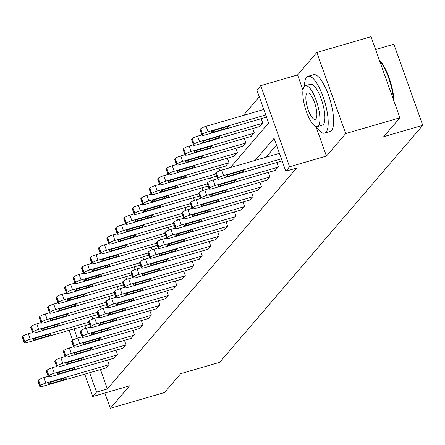 <?xml version="1.0" encoding="UTF-8"?>
<svg xmlns="http://www.w3.org/2000/svg" width="445" height="445" viewBox="0 0 445 445"><rect width="100%" height="100%" fill="white"/><g stroke="black" fill="none" stroke-linecap="round" stroke-linejoin="round"><path stroke-width="0.67" d="M230.404 167.581L268.613 122.981L256.91 90.107L260.703 85.674L289.584 166.775L285.785 171.208L274.081 138.328L255.191 160.372M315.939 126.569L326.441 156.05L345.704 133.567L399.899 117.803L371.019 36.701L316.823 52.465L297.56 74.949L260.703 85.674M375.591 49.54L393.87 44.222L422.75 125.323L219.702 362.308L180.681 373.661L164.511 392.534L110.316 408.299L129.578 385.815L92.721 396.54L84.75 374.139M259.296 96.815L243.337 115.439M345.704 133.567L316.823 52.465M104.87 393.002L110.316 408.299M84.85 325.729L85.779 328.338M92.877 318.932L91.92 316.256M101.338 309.053L100.386 306.377M109.804 299.174L108.853 296.498M118.27 289.295L117.319 286.619M126.736 279.41L125.779 276.74M135.197 269.531L134.245 266.855M143.663 259.652L142.712 256.976M152.129 249.773L151.178 247.097M160.595 239.894L159.644 237.218M169.056 230.015L168.104 227.339M177.522 220.136L176.57 217.46M185.988 210.257L185.037 207.581M194.454 200.378L193.503 197.702M202.92 190.493L201.963 187.823M211.381 180.614L210.429 177.944M219.847 170.735L218.895 168.06M225.576 166.119L228.908 162.536L227.362 158.181M234.042 156.239L237.374 152.652L235.822 148.302M242.508 146.361L245.84 142.773L244.288 138.423M250.969 136.482L254.301 132.894L252.754 128.544M259.435 126.603L262.767 123.015L261.221 118.665M100.459 369.567L107.362 388.952L296.626 168.054L285.785 171.208M276.467 145.037L266.032 157.219M105.749 368.032L109.081 364.444L107.534 360.094M114.215 358.153L117.547 354.565L115.995 350.215M122.681 348.274L126.013 344.686L124.461 340.336M131.142 338.389L134.479 334.807L132.927 330.457M139.608 328.51L142.94 324.928L141.393 320.578M148.074 318.631L151.406 315.049L149.859 310.699M156.54 308.752L159.872 305.17L158.32 300.814M165.006 298.873L168.338 295.291L166.786 290.935M173.467 288.994L176.798 285.406L175.252 281.056M181.933 279.115L185.265 275.527L183.718 271.177M190.399 269.236L193.731 265.648L192.179 261.298M198.865 259.357L202.197 255.769L200.645 251.419M207.326 249.473L210.657 245.89L209.111 241.54M215.792 239.594L219.124 236.011L217.577 231.661M224.258 229.715L227.59 226.132L226.038 221.782M232.724 219.836L236.056 216.253L234.504 211.898M241.184 209.957L244.516 206.374L242.97 202.019M249.651 200.078L252.983 196.49L251.436 192.14M258.117 190.199L261.449 186.611L259.897 182.261M266.583 180.32L269.915 176.732L268.363 172.382M275.043 170.441L278.381 166.853L276.829 162.503M326.441 156.05L289.584 166.775M107.362 388.952L96.521 392.106L92.721 396.54M399.899 117.803L383.729 136.676L422.75 125.323M74.009 328.883L77.33 338.211M72.702 340.308L69.136 330.301M89.623 372.721L96.521 392.106M297.56 74.949L302.995 90.207M106.099 367.932L43.187 386.232A4.734 0.873 160.4 0 1 39.811 386.549A4.734 0.873 160.4 0 1 39.933 386.227L40.478 385.593A4.734 0.873 160.4 0 1 45.902 383.062L108.814 364.761M48.166 376.359L43.949 377.582L45.902 383.062M51.481 383.39A3.788 0.695 -19.6 0 1 48.778 383.646A3.788 0.695 -19.6 0 1 53.216 381.365L63.618 378.339A3.788 0.695 -19.6 0 1 66.322 378.078A3.788 0.695 -19.6 0 1 61.883 380.364L51.481 383.39L51.036 382.138M39.811 386.549L37.858 381.07A4.734 0.873 -19.6 0 1 37.986 380.748L38.526 380.113A4.734 0.873 -19.6 0 1 43.949 377.582M32.552 332.521L28.335 333.744A4.734 0.873 -19.6 0 0 22.918 336.275L22.372 336.909A4.734 0.873 -19.6 0 0 22.25 337.232L24.202 342.711A4.734 0.873 160.4 0 0 27.573 342.394L89.562 324.361M24.202 342.711A4.734 0.873 160.4 0 1 24.325 342.389L24.87 341.754A4.734 0.873 160.4 0 1 30.288 339.224L88.794 322.208M35.867 339.552L46.274 336.526A3.788 0.695 160.4 0 0 50.713 334.24A3.788 0.695 160.4 0 0 48.01 334.501L37.602 337.527A3.788 0.695 160.4 0 0 33.169 339.808A3.788 0.695 160.4 0 0 35.867 339.552L35.422 338.3M316.2 126.647A29.587 8.889 -106.2 0 0 324.611 133.138A29.587 8.889 -106.2 0 0 326.102 132.126A29.587 8.889 -106.2 0 0 324.043 99.502A29.587 8.889 -106.2 0 0 308.085 76.317A29.587 8.889 -106.2 0 0 306.594 77.33A29.587 8.889 -106.2 0 0 304.469 86.308M324.611 133.138L330.034 131.559A29.587 8.889 -106.2 0 0 331.525 130.546A29.587 8.889 -106.2 0 0 329.461 97.928A29.587 8.889 -106.2 0 0 313.502 74.738L308.085 76.317M305.409 85.724L310.399 84.272A21.304 6.402 73.8 0 1 321.891 100.965A21.304 6.402 73.8 0 1 323.37 124.455A21.304 6.402 73.8 0 1 322.297 125.184L317.313 126.636A21.304 6.402 -106.2 0 0 318.386 125.902A21.304 6.402 -106.2 0 0 316.901 102.417A21.304 6.402 -106.2 0 0 305.409 85.724A21.304 6.402 -106.2 0 0 304.336 86.452A21.304 6.402 -106.2 0 0 305.821 109.937A21.304 6.402 -106.2 0 0 317.313 126.636M315.889 118.893A13.728 4.127 -106.2 0 0 314.932 103.752A13.728 4.127 -106.2 0 0 307.528 92.994A13.728 4.127 -106.2 0 0 306.833 93.467A13.728 4.127 -106.2 0 0 307.79 108.602A13.728 4.127 -106.2 0 0 315.199 119.36A13.728 4.127 -106.2 0 0 315.889 118.893M393.552 99.986A29.587 8.889 -106.2 0 0 379.463 60.42M379.274 59.886A28.881 8.678 73.8 0 1 394.031 101.326M114.565 358.047L51.653 376.353A4.734 0.873 160.4 0 1 48.277 376.67A4.734 0.873 160.4 0 1 48.399 376.348L48.944 375.714A4.734 0.873 160.4 0 1 54.362 373.183L117.274 354.882M56.626 366.48L52.415 367.704L54.362 373.183M59.942 373.511A3.788 0.695 -19.6 0 1 57.244 373.767A3.788 0.695 -19.6 0 1 61.683 371.486L72.084 368.454A3.788 0.695 -19.6 0 1 74.788 368.199A3.788 0.695 -19.6 0 1 70.349 370.485L59.942 373.511L59.496 372.259M48.277 376.67L46.325 371.191A4.734 0.873 -19.6 0 1 46.447 370.869L46.992 370.234A4.734 0.873 -19.6 0 1 52.415 367.704M123.026 348.168L60.114 366.469A4.734 0.873 160.4 0 1 56.743 366.791A4.734 0.873 160.4 0 1 56.865 366.469L57.411 365.834A4.734 0.873 160.4 0 1 62.828 363.304L125.74 345.003M65.092 356.601L60.876 357.825L62.828 363.304M68.408 363.632A3.788 0.695 -19.6 0 1 65.71 363.888A3.788 0.695 -19.6 0 1 70.143 361.607L80.551 358.575A3.788 0.695 -19.6 0 1 83.248 358.32A3.788 0.695 -19.6 0 1 78.815 360.606L68.408 363.632L67.963 362.38M56.743 366.791L54.791 361.312A4.734 0.873 -19.6 0 1 54.913 360.984L55.458 360.355A4.734 0.873 -19.6 0 1 60.876 357.825M41.018 322.642L36.801 323.865A4.734 0.873 -19.6 0 0 31.384 326.396L30.838 327.025A4.734 0.873 -19.6 0 0 30.716 327.353L32.669 332.832A4.734 0.873 160.4 0 0 36.039 332.515L98.028 314.482M32.669 332.832A4.734 0.873 160.4 0 1 32.791 332.51L33.331 331.875A4.734 0.873 160.4 0 1 38.754 329.345L97.26 312.329M44.333 329.673L54.741 326.647A3.788 0.695 160.4 0 0 59.174 324.361A3.788 0.695 160.4 0 0 56.476 324.616L46.069 327.648A3.788 0.695 160.4 0 0 41.635 329.929A3.788 0.695 160.4 0 0 44.333 329.673L43.888 328.421M49.484 312.763L45.268 313.986A4.734 0.873 -19.6 0 0 39.844 316.512L39.305 317.146A4.734 0.873 -19.6 0 0 39.182 317.474L41.129 322.953A4.734 0.873 160.4 0 0 44.506 322.631L106.494 304.603M41.129 322.953A4.734 0.873 160.4 0 1 41.257 322.625L41.797 321.996A4.734 0.873 160.4 0 1 47.22 319.466L105.726 302.444M52.799 319.794L63.207 316.768A3.788 0.695 160.4 0 0 67.64 314.482A3.788 0.695 160.4 0 0 64.942 314.737L54.535 317.763A3.788 0.695 160.4 0 0 50.096 320.05A3.788 0.695 160.4 0 0 52.799 319.794L52.354 318.542M131.492 338.289L68.58 356.59A4.734 0.873 160.4 0 1 65.204 356.912A4.734 0.873 160.4 0 1 65.332 356.584L65.871 355.955A4.734 0.873 160.4 0 1 71.295 353.425L134.206 335.124M73.559 346.716L69.342 347.945L71.295 353.425M76.874 353.753A3.788 0.695 -19.6 0 1 74.176 354.009A3.788 0.695 -19.6 0 1 78.609 351.722L89.017 348.696A3.788 0.695 -19.6 0 1 91.715 348.441A3.788 0.695 -19.6 0 1 87.281 350.727L76.874 353.753L76.429 352.501M65.204 356.912L63.257 351.433A4.734 0.873 -19.6 0 1 63.379 351.105L63.919 350.471A4.734 0.873 -19.6 0 1 69.342 347.945M139.958 328.41L77.046 346.711A4.734 0.873 160.4 0 1 73.67 347.033A4.734 0.873 160.4 0 1 73.792 346.705L74.337 346.071A4.734 0.873 160.4 0 1 79.761 343.546L142.673 325.245M82.025 336.837L77.808 338.067L79.761 343.546M85.34 343.874A3.788 0.695 -19.6 0 1 82.636 344.13A3.788 0.695 -19.6 0 1 87.075 341.843L97.483 338.817A3.788 0.695 -19.6 0 1 100.181 338.562A3.788 0.695 -19.6 0 1 95.742 340.842L85.34 343.874L84.895 342.622M73.67 347.033L71.717 341.554A4.734 0.873 -19.6 0 1 71.845 341.226L72.385 340.592A4.734 0.873 -19.6 0 1 77.808 338.067M148.424 318.531L85.512 336.832A4.734 0.873 160.4 0 1 82.136 337.154A4.734 0.873 160.4 0 1 82.258 336.826L82.803 336.192A4.734 0.873 160.4 0 1 88.221 333.667L151.133 315.366M90.491 326.958L86.274 328.188L88.221 333.667M93.8 333.995A3.788 0.695 -19.6 0 1 91.103 334.251A3.788 0.695 -19.6 0 1 95.541 331.964L105.943 328.938A3.788 0.695 -19.6 0 1 108.647 328.683A3.788 0.695 -19.6 0 1 104.208 330.963L93.8 333.995L93.355 332.743M82.136 337.154L80.183 331.675A4.734 0.873 -19.6 0 1 80.306 331.347L80.851 330.713A4.734 0.873 -19.6 0 1 86.274 328.188M57.95 302.878L53.734 304.107A4.734 0.873 -19.6 0 0 48.31 306.633L47.771 307.267A4.734 0.873 -19.6 0 0 47.643 307.595L49.595 313.074A4.734 0.873 160.4 0 0 52.972 312.752L114.955 294.724M49.595 313.074A4.734 0.873 160.4 0 1 49.718 312.746L50.263 312.117A4.734 0.873 160.4 0 1 55.686 309.587L114.193 292.565M61.265 309.915L71.667 306.889A3.788 0.695 160.4 0 0 76.106 304.603A3.788 0.695 160.4 0 0 73.403 304.858L63.001 307.884A3.788 0.695 160.4 0 0 58.562 310.171A3.788 0.695 160.4 0 0 61.265 309.915L60.82 308.663M66.411 292.999L62.194 294.228A4.734 0.873 -19.6 0 0 56.776 296.754L56.231 297.388A4.734 0.873 -19.6 0 0 56.109 297.716L58.061 303.195A4.734 0.873 160.4 0 0 61.438 302.873L123.421 284.839M58.061 303.195A4.734 0.873 160.4 0 1 58.184 302.867L58.729 302.233A4.734 0.873 160.4 0 1 64.147 299.707L122.653 282.686M69.726 300.036L80.133 297.004A3.788 0.695 160.4 0 0 84.572 294.724A3.788 0.695 160.4 0 0 81.869 294.979L71.467 298.005A3.788 0.695 160.4 0 0 67.028 300.292A3.788 0.695 160.4 0 0 69.726 300.036L69.281 298.784M74.877 283.12L70.66 284.349A4.734 0.873 -19.6 0 0 65.243 286.875L64.697 287.509A4.734 0.873 -19.6 0 0 64.575 287.837L66.528 293.316A4.734 0.873 160.4 0 0 69.898 292.994L131.887 274.96M66.528 293.316A4.734 0.873 160.4 0 1 66.65 292.988L67.189 292.354A4.734 0.873 160.4 0 1 72.613 289.829L131.119 272.807M78.192 290.151L88.6 287.125A3.788 0.695 160.4 0 0 93.033 284.845A3.788 0.695 160.4 0 0 90.335 285.1L79.928 288.126A3.788 0.695 160.4 0 0 75.494 290.413A3.788 0.695 160.4 0 0 78.192 290.151L77.747 288.905M156.885 308.652L93.973 326.953A4.734 0.873 160.4 0 1 90.602 327.275A4.734 0.873 160.4 0 1 90.724 326.947L91.27 326.313A4.734 0.873 160.4 0 1 96.687 323.788L159.599 305.487M98.951 317.079L94.735 318.309L96.687 323.788M102.267 324.11A3.788 0.695 -19.6 0 1 99.569 324.372A3.788 0.695 -19.6 0 1 104.002 322.085L114.41 319.059A3.788 0.695 -19.6 0 1 117.107 318.804A3.788 0.695 -19.6 0 1 112.674 321.084L102.267 324.11L101.822 322.864M90.602 327.275L88.65 321.796A4.734 0.873 -19.6 0 1 88.772 321.468L89.317 320.834A4.734 0.873 -19.6 0 1 94.735 318.309M83.343 273.241L79.127 274.47A4.734 0.873 -19.6 0 0 73.703 276.996L73.164 277.63A4.734 0.873 -19.6 0 0 73.041 277.958L74.988 283.437A4.734 0.873 160.4 0 0 78.365 283.115L140.353 265.081M74.988 283.437A4.734 0.873 160.4 0 1 75.116 283.109L75.656 282.475A4.734 0.873 160.4 0 1 81.079 279.95L139.585 262.928M86.658 280.272L97.066 277.246A3.788 0.695 160.4 0 0 101.499 274.966A3.788 0.695 160.4 0 0 98.801 275.221L88.394 278.247A3.788 0.695 160.4 0 0 83.96 280.534A3.788 0.695 160.4 0 0 86.658 280.272L86.213 279.026M165.351 298.773L102.439 317.074A4.734 0.873 160.4 0 1 99.063 317.396A4.734 0.873 160.4 0 1 99.191 317.068L99.73 316.434A4.734 0.873 160.4 0 1 105.153 313.909L168.065 295.608M107.417 307.2L103.201 308.43L105.153 313.909M110.733 314.231A3.788 0.695 -19.6 0 1 108.035 314.493A3.788 0.695 -19.6 0 1 112.468 312.206L122.876 309.18A3.788 0.695 -19.6 0 1 125.573 308.925A3.788 0.695 -19.6 0 1 121.14 311.205L110.733 314.231L110.288 312.985M99.063 317.396L97.116 311.917A4.734 0.873 -19.6 0 1 97.238 311.589L97.783 310.955A4.734 0.873 -19.6 0 1 103.201 308.43M91.809 263.362L87.593 264.586A4.734 0.873 -19.6 0 0 82.169 267.117L81.63 267.751A4.734 0.873 -19.6 0 0 81.502 268.079L83.454 273.558A4.734 0.873 160.4 0 0 86.831 273.236L148.814 255.202M83.454 273.558A4.734 0.873 160.4 0 1 83.577 273.23L84.122 272.596A4.734 0.873 160.4 0 1 89.545 270.07L148.052 253.049M95.124 270.393L105.526 267.367A3.788 0.695 160.4 0 0 109.965 265.081A3.788 0.695 160.4 0 0 107.267 265.342L96.86 268.368A3.788 0.695 160.4 0 0 92.421 270.649A3.788 0.695 160.4 0 0 95.124 270.393L94.679 269.147M173.817 288.894L110.905 307.195A4.734 0.873 160.4 0 1 107.529 307.517A4.734 0.873 160.4 0 1 107.657 307.189L108.196 306.555A4.734 0.873 160.4 0 1 113.62 304.03L176.532 285.723M115.884 297.321L111.667 298.545L113.62 304.03M119.199 304.352A3.788 0.695 -19.6 0 1 116.495 304.608A3.788 0.695 -19.6 0 1 120.934 302.327L131.342 299.301A3.788 0.695 -19.6 0 1 134.04 299.04A3.788 0.695 -19.6 0 1 129.601 301.326L119.199 304.352L118.754 303.106M107.529 307.517L105.576 302.033A4.734 0.873 -19.6 0 1 105.704 301.71L106.244 301.076A4.734 0.873 -19.6 0 1 111.667 298.545M100.275 253.483L96.059 254.707A4.734 0.873 -19.6 0 0 90.635 257.238L90.09 257.872A4.734 0.873 -19.6 0 0 89.968 258.195L91.92 263.679A4.734 0.873 160.4 0 0 95.297 263.357L157.28 245.323M91.92 263.679A4.734 0.873 160.4 0 1 92.043 263.351L92.588 262.717A4.734 0.873 160.4 0 1 98.006 260.186L156.512 243.17M103.585 260.514L113.992 257.488A3.788 0.695 160.4 0 0 118.431 255.202A3.788 0.695 160.4 0 0 115.728 255.463L105.326 258.489A3.788 0.695 160.4 0 0 100.887 260.77A3.788 0.695 160.4 0 0 103.585 260.514L103.14 259.263M182.283 279.015L119.371 297.316A4.734 0.873 160.4 0 1 115.995 297.638A4.734 0.873 160.4 0 1 116.117 297.31L116.662 296.676A4.734 0.873 160.4 0 1 122.08 294.145L184.992 275.844M124.35 287.442L120.133 288.666L122.08 294.145M127.659 294.473A3.788 0.695 -19.6 0 1 124.962 294.729A3.788 0.695 -19.6 0 1 129.4 292.448L139.802 289.422A3.788 0.695 -19.6 0 1 142.506 289.161A3.788 0.695 -19.6 0 1 138.067 291.447L127.659 294.473L127.214 293.222M115.995 297.638L114.042 292.154A4.734 0.873 -19.6 0 1 114.17 291.831L114.71 291.197A4.734 0.873 -19.6 0 1 120.133 288.666M108.736 243.604L104.519 244.828A4.734 0.873 -19.6 0 0 99.102 247.359L98.556 247.993A4.734 0.873 -19.6 0 0 98.434 248.316L100.386 253.795A4.734 0.873 160.4 0 0 103.757 253.478L165.746 235.444M100.386 253.795A4.734 0.873 160.4 0 1 100.509 253.472L101.054 252.838A4.734 0.873 160.4 0 1 106.472 250.307L164.978 233.291M112.051 250.635L122.458 247.609A3.788 0.695 160.4 0 0 126.892 245.323A3.788 0.695 160.4 0 0 124.194 245.584L113.787 248.61A3.788 0.695 160.4 0 0 109.353 250.891A3.788 0.695 160.4 0 0 112.051 250.635L111.606 249.384M190.744 269.13L127.832 287.437A4.734 0.873 160.4 0 1 124.461 287.754A4.734 0.873 160.4 0 1 124.583 287.431L125.128 286.797A4.734 0.873 160.4 0 1 130.546 284.266L193.458 265.965M132.81 277.563L128.594 278.787L130.546 284.266M136.126 284.594A3.788 0.695 -19.6 0 1 133.428 284.85A3.788 0.695 -19.6 0 1 137.861 282.569L148.268 279.538A3.788 0.695 -19.6 0 1 150.966 279.282A3.788 0.695 -19.6 0 1 146.533 281.568L136.126 284.594L135.68 283.343M124.461 287.754L122.509 282.275A4.734 0.873 -19.6 0 1 122.631 281.952L123.176 281.318A4.734 0.873 -19.6 0 1 128.594 278.787M117.202 233.725L112.986 234.949A4.734 0.873 -19.6 0 0 107.568 237.48L107.023 238.108A4.734 0.873 -19.6 0 0 106.9 238.437L108.847 243.916A4.734 0.873 160.4 0 0 112.223 243.599L174.212 225.565M108.847 243.916A4.734 0.873 160.4 0 1 108.975 243.593L109.514 242.959A4.734 0.873 160.4 0 1 114.938 240.428L173.444 223.412M120.517 240.756L130.925 237.73A3.788 0.695 160.4 0 0 135.358 235.444A3.788 0.695 160.4 0 0 132.66 235.7L122.253 238.731A3.788 0.695 160.4 0 0 117.819 241.012A3.788 0.695 160.4 0 0 120.517 240.756L120.072 239.505M199.21 259.251L136.298 277.552A4.734 0.873 160.4 0 1 132.927 277.875A4.734 0.873 160.4 0 1 133.049 277.552L133.589 276.918A4.734 0.873 160.4 0 1 139.012 274.387L201.924 256.086M141.276 267.684L137.06 268.908L139.012 274.387M144.592 274.715A3.788 0.695 -19.6 0 1 141.894 274.971A3.788 0.695 -19.6 0 1 146.327 272.69L156.735 269.659A3.788 0.695 -19.6 0 1 159.432 269.403A3.788 0.695 -19.6 0 1 154.999 271.689L144.592 274.715L144.147 273.464M132.927 277.875L130.975 272.396A4.734 0.873 -19.6 0 1 131.097 272.067L131.642 271.439A4.734 0.873 -19.6 0 1 137.06 268.908M125.668 223.846L121.452 225.07A4.734 0.873 -19.6 0 0 116.028 227.595L115.489 228.229A4.734 0.873 -19.6 0 0 115.361 228.558L117.313 234.037A4.734 0.873 160.4 0 0 120.69 233.714L182.678 215.686M117.313 234.037A4.734 0.873 160.4 0 1 117.441 233.708L117.981 233.08A4.734 0.873 160.4 0 1 123.404 230.549L181.91 213.528M128.983 230.877L139.385 227.851A3.788 0.695 160.4 0 0 143.824 225.565A3.788 0.695 160.4 0 0 141.126 225.821L130.719 228.847A3.788 0.695 160.4 0 0 126.28 231.133A3.788 0.695 160.4 0 0 128.983 230.877L128.538 229.626M207.676 249.372L144.764 267.673A4.734 0.873 160.4 0 1 141.388 267.996A4.734 0.873 160.4 0 1 141.516 267.668L142.055 267.039A4.734 0.873 160.4 0 1 147.479 264.508L210.39 246.207M149.743 257.8L145.526 259.029L147.479 264.508M153.058 264.836A3.788 0.695 -19.6 0 1 150.354 265.092A3.788 0.695 -19.6 0 1 154.793 262.806L165.201 259.78A3.788 0.695 -19.6 0 1 167.898 259.524A3.788 0.695 -19.6 0 1 163.46 261.81L153.058 264.836L152.613 263.585M141.388 267.996L139.435 262.517A4.734 0.873 -19.6 0 1 139.563 262.188L140.103 261.554A4.734 0.873 -19.6 0 1 145.526 259.029M134.134 213.962L129.918 215.191A4.734 0.873 -19.6 0 0 124.494 217.716L123.949 218.35A4.734 0.873 -19.6 0 0 123.827 218.679L125.779 224.158A4.734 0.873 160.4 0 0 129.156 223.835L191.139 205.807M125.779 224.158A4.734 0.873 160.4 0 1 125.902 223.829L126.447 223.201A4.734 0.873 160.4 0 1 131.865 220.67L190.371 203.649M137.444 220.998L147.851 217.972A3.788 0.695 160.4 0 0 152.29 215.686A3.788 0.695 160.4 0 0 149.587 215.942L139.185 218.968A3.788 0.695 160.4 0 0 134.746 221.254A3.788 0.695 160.4 0 0 137.444 220.998L136.999 219.747M216.142 239.493L153.23 257.794A4.734 0.873 160.4 0 1 149.854 258.117A4.734 0.873 160.4 0 1 149.976 257.788L150.521 257.154A4.734 0.873 160.4 0 1 155.939 254.629L218.851 236.328M158.209 247.921L153.992 249.15L155.939 254.629M161.524 254.957A3.788 0.695 -19.6 0 1 158.821 255.213A3.788 0.695 -19.6 0 1 163.259 252.927L173.661 249.901A3.788 0.695 -19.6 0 1 176.365 249.645A3.788 0.695 -19.6 0 1 171.926 251.926L161.524 254.957L161.079 253.706M149.854 258.117L147.901 252.638A4.734 0.873 -19.6 0 1 148.029 252.309L148.569 251.675A4.734 0.873 -19.6 0 1 153.992 249.15M142.595 204.083L138.378 205.312A4.734 0.873 -19.6 0 0 132.96 207.837L132.415 208.471A4.734 0.873 -19.6 0 0 132.293 208.8L134.245 214.279A4.734 0.873 160.4 0 0 137.616 213.956L199.605 195.922M134.245 214.279A4.734 0.873 160.4 0 1 134.368 213.95L134.913 213.316A4.734 0.873 160.4 0 1 140.331 210.791L198.837 193.77M145.91 211.119L156.317 208.088A3.788 0.695 160.4 0 0 160.751 205.807A3.788 0.695 160.4 0 0 158.053 206.063L147.645 209.089A3.788 0.695 160.4 0 0 143.212 211.375A3.788 0.695 160.4 0 0 145.91 211.119L145.465 209.868M224.603 229.614L161.691 247.915A4.734 0.873 160.4 0 1 158.32 248.238A4.734 0.873 160.4 0 1 158.442 247.91L158.987 247.275A4.734 0.873 160.4 0 1 164.405 244.75L227.317 226.449M166.669 238.042L162.453 239.271L164.405 244.75M169.984 245.078A3.788 0.695 -19.6 0 1 167.287 245.334A3.788 0.695 -19.6 0 1 171.72 243.048L182.127 240.022A3.788 0.695 -19.6 0 1 184.831 239.766A3.788 0.695 -19.6 0 1 180.392 242.047L169.984 245.078L169.539 243.827M158.32 248.238L156.367 242.759A4.734 0.873 -19.6 0 1 156.49 242.43L157.035 241.796A4.734 0.873 -19.6 0 1 162.453 239.271M151.061 194.204L146.844 195.433A4.734 0.873 -19.6 0 0 141.427 197.958L140.881 198.592A4.734 0.873 -19.6 0 0 140.759 198.921L142.706 204.4A4.734 0.873 160.4 0 0 146.082 204.077L208.071 186.043M142.706 204.4A4.734 0.873 160.4 0 1 142.834 204.071L143.373 203.437A4.734 0.873 160.4 0 1 148.797 200.912L207.303 183.891M154.376 201.235L164.784 198.209A3.788 0.695 160.4 0 0 169.217 195.928A3.788 0.695 160.4 0 0 166.519 196.184L156.112 199.21A3.788 0.695 160.4 0 0 151.678 201.496A3.788 0.695 160.4 0 0 154.376 201.235L153.931 199.989M233.069 219.735L170.157 238.036A4.734 0.873 160.4 0 1 166.786 238.359A4.734 0.873 160.4 0 1 166.908 238.031L167.448 237.396A4.734 0.873 160.4 0 1 172.871 234.871L235.783 216.57M175.135 228.163L170.919 229.392L172.871 234.871M178.451 235.194A3.788 0.695 -19.6 0 1 175.753 235.455A3.788 0.695 -19.6 0 1 180.186 233.169L190.594 230.143A3.788 0.695 -19.6 0 1 193.291 229.887A3.788 0.695 -19.6 0 1 188.858 232.168L178.451 235.194L178.006 233.948M166.786 238.359L164.834 232.88A4.734 0.873 -19.6 0 1 164.956 232.551L165.501 231.917A4.734 0.873 -19.6 0 1 170.919 229.392M159.527 184.325L155.311 185.554A4.734 0.873 -19.6 0 0 149.887 188.079L149.348 188.713A4.734 0.873 -19.6 0 0 149.22 189.042L151.172 194.521A4.734 0.873 160.4 0 0 154.548 194.198L216.537 176.164M151.172 194.521A4.734 0.873 160.4 0 1 151.3 194.192L151.84 193.558A4.734 0.873 160.4 0 1 157.263 191.033L215.769 174.012M162.842 191.356L173.244 188.33A3.788 0.695 160.4 0 0 177.683 186.049A3.788 0.695 160.4 0 0 174.985 186.305L164.578 189.331A3.788 0.695 160.4 0 0 160.139 191.617A3.788 0.695 160.4 0 0 162.842 191.356L162.397 190.11M241.535 209.856L178.623 228.157A4.734 0.873 160.4 0 1 175.247 228.48A4.734 0.873 160.4 0 1 175.374 228.152L175.914 227.517A4.734 0.873 160.4 0 1 181.338 224.992L244.249 206.691M183.601 218.284L179.385 219.513L181.338 224.992M186.917 225.315A3.788 0.695 -19.6 0 1 184.213 225.576A3.788 0.695 -19.6 0 1 188.652 223.29L199.06 220.264A3.788 0.695 -19.6 0 1 201.757 220.008A3.788 0.695 -19.6 0 1 197.324 222.289L186.917 225.315L186.472 224.069M175.247 228.48L173.3 223.001A4.734 0.873 -19.6 0 1 173.422 222.672L173.962 222.038A4.734 0.873 -19.6 0 1 179.385 219.513M167.993 174.446L163.777 175.669A4.734 0.873 -19.6 0 0 158.353 178.2L157.814 178.834A4.734 0.873 -19.6 0 0 157.686 179.163L159.638 184.642A4.734 0.873 160.4 0 0 163.015 184.319L225.927 166.018M159.638 184.642A4.734 0.873 160.4 0 1 159.761 184.313L160.306 183.679A4.734 0.873 160.4 0 1 165.724 181.154L228.635 162.848M171.308 181.477L181.71 178.451A3.788 0.695 160.4 0 0 186.149 176.164A3.788 0.695 160.4 0 0 183.446 176.426L173.044 179.452A3.788 0.695 160.4 0 0 168.605 181.732A3.788 0.695 160.4 0 0 171.308 181.477L170.863 180.231M250.001 199.977L187.089 218.278A4.734 0.873 160.4 0 1 183.713 218.601A4.734 0.873 160.4 0 1 183.835 218.273L184.38 217.638A4.734 0.873 160.4 0 1 189.804 215.113L252.71 196.807M192.068 208.405L187.851 209.628L189.804 215.113M195.383 215.436A3.788 0.695 -19.6 0 1 192.679 215.691A3.788 0.695 -19.6 0 1 197.118 213.411L207.52 210.385A3.788 0.695 -19.6 0 1 210.224 210.123A3.788 0.695 -19.6 0 1 205.785 212.41L195.383 215.436L194.938 214.19M183.713 218.601L181.76 213.116A4.734 0.873 -19.6 0 1 181.888 212.793L182.428 212.159A4.734 0.873 -19.6 0 1 187.851 209.628M176.454 164.567L172.237 165.79A4.734 0.873 -19.6 0 0 166.819 168.321L166.274 168.955A4.734 0.873 -19.6 0 0 166.152 169.278L168.104 174.763A4.734 0.873 160.4 0 0 171.475 174.44L234.387 156.139M168.104 174.763A4.734 0.873 160.4 0 1 168.227 174.434L168.772 173.8A4.734 0.873 160.4 0 1 174.19 171.275L237.102 152.969M179.769 171.598L190.176 168.572A3.788 0.695 160.4 0 0 194.61 166.285A3.788 0.695 160.4 0 0 191.912 166.547L181.504 169.573A3.788 0.695 160.4 0 0 177.071 171.853A3.788 0.695 160.4 0 0 179.769 171.598L179.324 170.346M258.467 190.098L195.555 208.399A4.734 0.873 160.4 0 1 192.179 208.722A4.734 0.873 160.4 0 1 192.301 208.393L192.846 207.759A4.734 0.873 160.4 0 1 198.264 205.228L261.176 186.928M200.528 198.526L196.312 199.749L198.264 205.228M203.843 205.557A3.788 0.695 -19.6 0 1 201.146 205.812A3.788 0.695 -19.6 0 1 205.584 203.532L215.986 200.506A3.788 0.695 -19.6 0 1 218.69 200.244A3.788 0.695 -19.6 0 1 214.251 202.531L203.843 205.557L203.398 204.305M192.179 208.722L190.226 203.237A4.734 0.873 -19.6 0 1 190.349 202.914L190.894 202.28A4.734 0.873 -19.6 0 1 196.312 199.749M184.92 154.688L180.703 155.911A4.734 0.873 -19.6 0 0 175.286 158.442L174.74 159.076A4.734 0.873 -19.6 0 0 174.618 159.399L176.57 164.878A4.734 0.873 160.4 0 0 179.941 164.561L242.853 146.26M176.57 164.878A4.734 0.873 160.4 0 1 176.693 164.555L177.232 163.921A4.734 0.873 160.4 0 1 182.656 161.39L245.568 143.09M188.235 161.719L198.642 158.693A3.788 0.695 160.4 0 0 203.076 156.406A3.788 0.695 160.4 0 0 200.378 156.668L189.97 159.694A3.788 0.695 160.4 0 0 185.537 161.974A3.788 0.695 160.4 0 0 188.235 161.719L187.79 160.467M266.928 180.214L204.016 198.52A4.734 0.873 160.4 0 1 200.645 198.837A4.734 0.873 160.4 0 1 200.767 198.514L201.307 197.88A4.734 0.873 160.4 0 1 206.73 195.349L269.642 177.049M208.994 188.647L204.778 189.87L206.73 195.349M212.31 195.678A3.788 0.695 -19.6 0 1 209.612 195.934A3.788 0.695 -19.6 0 1 214.045 193.653L224.452 190.621A3.788 0.695 -19.6 0 1 227.15 190.365A3.788 0.695 -19.6 0 1 222.717 192.652L212.31 195.678L211.864 194.426M200.645 198.837L198.692 193.358A4.734 0.873 -19.6 0 1 198.815 193.035L199.36 192.401A4.734 0.873 -19.6 0 1 204.778 189.87M193.386 144.809L189.169 146.032A4.734 0.873 -19.6 0 0 183.746 148.563L183.207 149.192A4.734 0.873 -19.6 0 0 183.084 149.52L185.031 154.999A4.734 0.873 160.4 0 0 188.407 154.682L251.319 136.376M185.031 154.999A4.734 0.873 160.4 0 1 185.159 154.676L185.698 154.042A4.734 0.873 160.4 0 1 191.122 151.511L254.034 133.211M196.701 151.84L207.109 148.814A3.788 0.695 160.4 0 0 211.542 146.527A3.788 0.695 160.4 0 0 208.844 146.783L198.437 149.815A3.788 0.695 160.4 0 0 193.998 152.095A3.788 0.695 160.4 0 0 196.701 151.84L196.256 150.588M275.394 170.335L212.482 188.636A4.734 0.873 160.4 0 1 209.106 188.958A4.734 0.873 160.4 0 1 209.233 188.636L209.773 188.001A4.734 0.873 160.4 0 1 215.196 185.47L278.108 167.17M217.46 178.768L213.244 179.991L215.196 185.47M220.776 185.799A3.788 0.695 -19.6 0 1 218.078 186.055A3.788 0.695 -19.6 0 1 222.511 183.774L232.919 180.742A3.788 0.695 -19.6 0 1 235.616 180.486A3.788 0.695 -19.6 0 1 231.183 182.773L220.776 185.799L220.331 184.547M209.106 188.958L207.159 183.479A4.734 0.873 -19.6 0 1 207.281 183.151L207.821 182.522A4.734 0.873 -19.6 0 1 213.244 179.991M201.852 134.93L197.636 136.153A4.734 0.873 -19.6 0 0 192.212 138.679L191.673 139.313A4.734 0.873 -19.6 0 0 191.545 139.641L193.497 145.12A4.734 0.873 160.4 0 0 196.874 144.797L259.785 126.497M193.497 145.12A4.734 0.873 160.4 0 1 193.619 144.792L194.165 144.163A4.734 0.873 160.4 0 1 199.588 141.632L262.494 123.332M205.167 141.961L215.569 138.935A3.788 0.695 160.4 0 0 220.008 136.648A3.788 0.695 160.4 0 0 217.305 136.904L206.903 139.93A3.788 0.695 160.4 0 0 202.464 142.216A3.788 0.695 160.4 0 0 205.167 141.961L204.722 140.709M282.136 160.957L220.948 178.757A4.734 0.873 160.4 0 1 217.572 179.079A4.734 0.873 160.4 0 1 217.694 178.751L218.239 178.122A4.734 0.873 160.4 0 1 223.663 175.591L281.368 158.804M279.421 153.325L221.71 170.112L223.663 175.591M229.242 175.92A3.788 0.695 -19.6 0 1 226.538 176.176A3.788 0.695 -19.6 0 1 230.977 173.889L241.385 170.863A3.788 0.695 -19.6 0 1 244.083 170.607A3.788 0.695 -19.6 0 1 239.644 172.894L229.242 175.92L228.797 174.668M217.572 179.079L215.619 173.6A4.734 0.873 -19.6 0 1 215.747 173.272L216.287 172.638A4.734 0.873 -19.6 0 1 221.71 170.112M263.807 109.487L206.096 126.274A4.734 0.873 -19.6 0 0 200.678 128.8L200.133 129.434A4.734 0.873 -19.6 0 0 200.011 129.762L201.963 135.241A4.734 0.873 160.4 0 0 205.34 134.918L266.527 117.118M201.963 135.241A4.734 0.873 160.4 0 1 202.086 134.913L202.631 134.284A4.734 0.873 160.4 0 1 208.049 131.753L265.76 114.966M213.628 132.082L224.035 129.056A3.788 0.695 160.4 0 0 228.474 126.769A3.788 0.695 160.4 0 0 225.771 127.025L215.363 130.051A3.788 0.695 160.4 0 0 210.93 132.337A3.788 0.695 160.4 0 0 213.628 132.082L213.183 130.83M37.986 380.748L39.933 386.227M38.526 380.113L40.478 385.593M61.883 380.364L61.393 378.984M30.288 339.224L28.335 333.744M24.87 341.754L22.918 336.275M24.325 342.389L22.372 336.909M45.785 335.146L46.274 336.526M46.447 370.869L48.399 376.348M46.992 370.234L48.944 375.714M70.349 370.485L69.859 369.105M54.913 360.984L56.865 366.469M55.458 360.355L57.411 365.834M78.815 360.606L78.326 359.226M38.754 329.345L36.801 323.865M33.331 331.875L31.384 326.396M32.791 332.51L30.838 327.025M54.251 325.267L54.741 326.647M47.22 319.466L45.268 313.986M41.797 321.996L39.844 316.512M41.257 322.625L39.305 317.146M62.712 315.388L63.207 316.768M63.379 351.105L65.332 356.584M63.919 350.471L65.871 355.955M87.281 350.727L86.786 349.347M71.845 341.226L73.792 346.705M72.385 340.592L74.337 346.071M95.742 340.842L95.252 339.468M80.306 331.347L82.258 336.826M80.851 330.713L82.803 336.192M104.208 330.963L103.718 329.584M55.686 309.587L53.734 304.107M50.263 312.117L48.31 306.633M49.718 312.746L47.771 307.267M71.178 305.509L71.667 306.889M64.147 299.707L62.194 294.228M58.729 302.233L56.776 296.754M58.184 302.867L56.231 297.388M79.644 295.63L80.133 297.004M72.613 289.829L70.66 284.349M67.189 292.354L65.243 286.875M66.65 292.988L64.697 287.509M88.11 285.746L88.6 287.125M88.772 321.468L90.724 326.947M89.317 320.834L91.27 326.313M112.674 321.084L112.185 319.705M81.079 279.95L79.127 274.47M75.656 282.475L73.703 276.996M75.116 283.109L73.164 277.63M96.571 275.867L97.066 277.246M97.238 311.589L99.191 317.068M97.783 310.955L99.73 316.434M121.14 311.205L120.645 309.826M89.545 270.07L87.593 264.586M84.122 272.596L82.169 267.117M83.577 273.23L81.63 267.751M105.037 265.988L105.526 267.367M105.704 301.71L107.657 307.189M106.244 301.076L108.196 306.555M129.601 301.326L129.111 299.947M98.006 260.186L96.059 254.707M92.588 262.717L90.635 257.238M92.043 263.351L90.09 257.872M113.503 256.109L113.992 257.488M114.17 291.831L116.117 297.31M114.71 291.197L116.662 296.676M138.067 291.447L137.577 290.068M106.472 250.307L104.519 244.828M101.054 252.838L99.102 247.359M100.509 253.472L98.556 247.993M121.969 246.23L122.458 247.609M122.631 281.952L124.583 287.431M123.176 281.318L125.128 286.797M146.533 281.568L146.043 280.189M114.938 240.428L112.986 234.949M109.514 242.959L107.568 237.48M108.975 243.593L107.023 238.108M130.429 236.351L130.925 237.73M131.097 272.067L133.049 277.552M131.642 271.439L133.589 276.918M154.999 271.689L154.504 270.31M123.404 230.549L121.452 225.07M117.981 233.08L116.028 227.595M117.441 233.708L115.489 228.229M138.896 226.472L139.385 227.851M139.563 262.188L141.516 267.668M140.103 261.554L142.055 267.039M163.46 261.81L162.97 260.431M131.865 220.67L129.918 215.191M126.447 223.201L124.494 217.716M125.902 223.829L123.949 218.35M147.362 216.593L147.851 217.972M148.029 252.309L149.976 257.788M148.569 251.675L150.521 257.154M171.926 251.926L171.436 250.552M140.331 210.791L138.378 205.312M134.913 213.316L132.96 207.837M134.368 213.95L132.415 208.471M155.828 206.714L156.317 208.088M156.49 242.43L158.442 247.91M157.035 241.796L158.987 247.275M180.392 242.047L179.902 240.667M148.797 200.912L146.844 195.433M143.373 203.437L141.427 197.958M142.834 204.071L140.881 198.592M164.288 196.829L164.784 198.209M164.956 232.551L166.908 238.031M165.501 231.917L167.448 237.396M188.858 232.168L188.369 230.788M157.263 191.033L155.311 185.554M151.84 193.558L149.887 188.079M151.3 194.192L149.348 188.713M172.755 186.95L173.244 188.33M173.422 222.672L175.374 228.152M173.962 222.038L175.914 227.517M197.324 222.289L196.829 220.909M165.724 181.154L163.777 175.669M160.306 183.679L158.353 178.2M159.761 184.313L157.814 178.834M181.221 177.071L181.71 178.451M181.888 212.793L183.835 218.273M182.428 212.159L184.38 217.638M205.785 212.41L205.295 211.03M174.19 171.275L172.237 165.79M168.772 173.8L166.819 168.321M168.227 174.434L166.274 168.955M189.687 167.192L190.176 168.572M190.349 202.914L192.301 208.393M190.894 202.28L192.846 207.759M214.251 202.531L213.761 201.151M182.656 161.39L180.703 155.911M177.232 163.921L175.286 158.442M176.693 164.555L174.74 159.076M198.147 157.313L198.642 158.693M198.815 193.035L200.767 198.514M199.36 192.401L201.307 197.88M222.717 192.652L222.227 191.272M191.122 151.511L189.169 146.032M185.698 154.042L183.746 148.563M185.159 154.676L183.207 149.192M206.614 147.434L207.109 148.814M207.281 183.151L209.233 188.636M207.821 182.522L209.773 188.001M231.183 182.773L230.688 181.393M199.588 141.632L197.636 136.153M194.165 144.163L192.212 138.679M193.619 144.792L191.673 139.313M215.08 137.555L215.569 138.935M215.747 173.272L217.694 178.751M216.287 172.638L218.239 178.122M239.644 172.894L239.154 171.514M208.049 131.753L206.096 126.274M202.631 134.284L200.678 128.8M202.086 134.913L200.133 129.434M223.546 127.676L224.035 129.056"/></g></svg>
